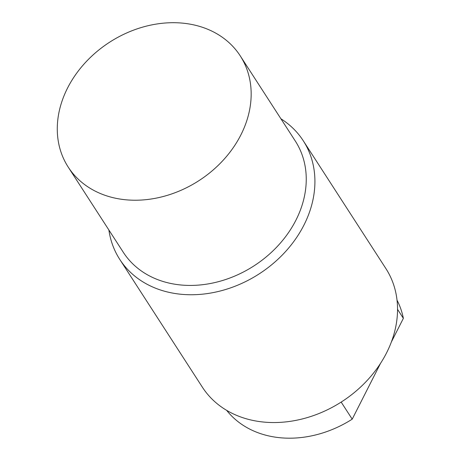 <?xml version="1.0" encoding="UTF-8"?>
<svg xmlns="http://www.w3.org/2000/svg" width="461" height="461" viewBox="0 0 461 461"><rect width="100%" height="100%" fill="white"/><g stroke="black" fill="none" stroke-linecap="round" stroke-linejoin="round"><path stroke-width="0.69" d="M240.896 134.877A102.428 82.375 -32.9 0 0 240.239 55.856A102.428 82.375 -32.9 0 0 109.499 42.285A102.428 82.375 -32.9 0 0 68.205 167.078A102.428 82.375 -32.9 0 0 154.942 198.368A102.428 82.375 -32.9 0 0 240.896 134.877M240.239 55.856L295.317 141.054A102.428 82.375 147.1 0 1 295.979 220.076A102.428 82.375 147.1 0 1 210.026 283.567A102.428 82.375 147.1 0 1 123.283 252.276L68.205 167.078M380.527 363.354L352.21 419.164A101.743 81.828 147.1 0 1 226.645 410.342M397.03 300.186A101.743 81.828 147.1 0 1 403.363 318.344L391.366 341.993M108.888 230.004A109.257 87.867 -32.9 0 0 119.756 259.387A109.257 87.867 -32.9 0 0 212.279 292.764A109.257 87.867 -32.9 0 0 303.96 225.049A109.257 87.867 -32.9 0 0 303.257 140.755A109.257 87.867 -32.9 0 0 280.922 118.782M303.257 140.755L385.88 268.556A109.257 87.867 147.1 0 1 386.583 352.844A109.257 87.867 147.1 0 1 294.896 420.565A109.257 87.867 147.1 0 1 202.373 387.188L119.756 259.387M403.363 318.344L397.538 309.331M352.21 419.164L341.169 402.09"/></g></svg>
